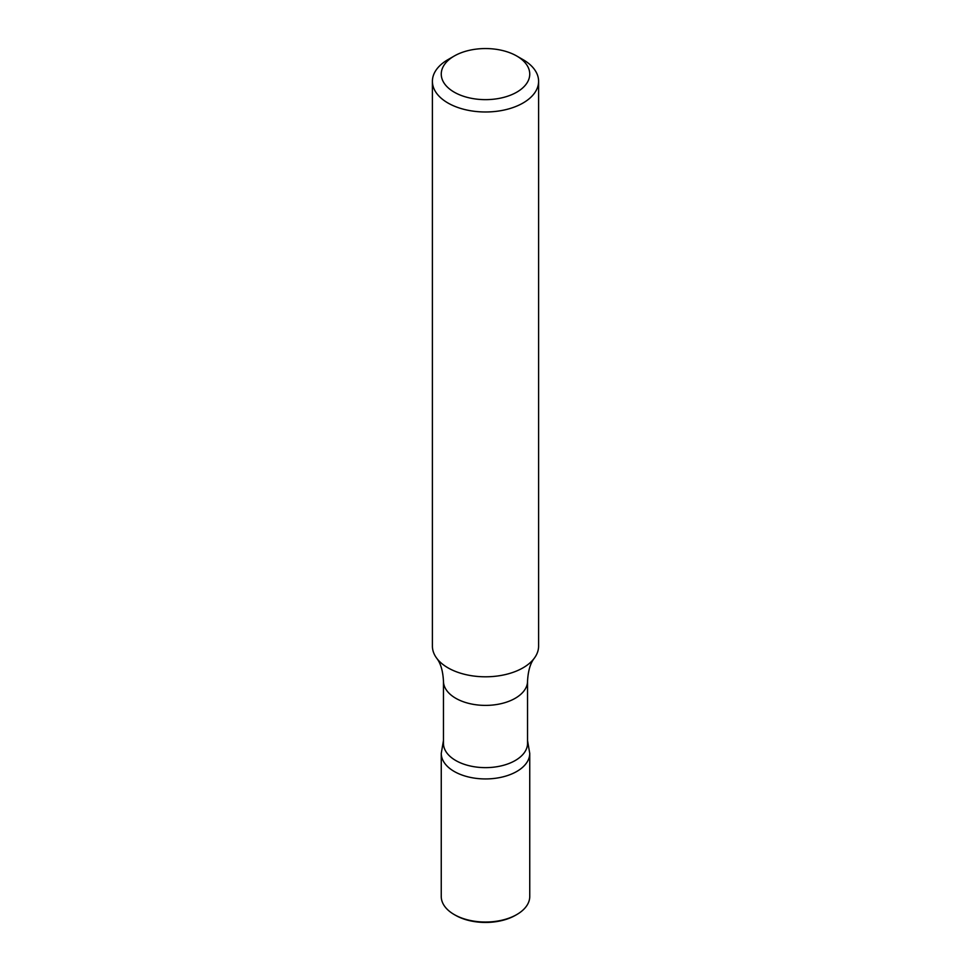 <?xml version="1.0" encoding="UTF-8"?>
<svg xmlns="http://www.w3.org/2000/svg" width="971" height="971" viewBox="0 0 971 971"><rect width="100%" height="100%" fill="white"/><g stroke="black" fill="none" stroke-linecap="round" stroke-linejoin="round"><path stroke-width="1.46" d="M523.053 59.644L516.79 56.039A44.253 25.549 180 0 1 516.79 92.16A44.253 25.549 180 0 1 454.21 92.16A44.253 25.549 180 0 1 454.21 56.039A44.253 25.549 180 0 1 516.79 56.039L523.053 59.644A53.102 30.659 180 0 1 538.602 81.321A53.102 30.659 180 0 1 485.5 111.981A53.102 30.659 180 0 1 432.398 81.321A53.102 30.659 180 0 1 447.947 59.644L454.21 56.039M527.544 743.373A42.044 24.275 180 0 1 485.5 767.636A42.044 24.275 180 0 1 443.456 743.373L443.456 681.132A42.044 24.275 180 0 0 485.5 705.395A42.044 24.275 180 0 0 527.544 681.132L527.544 743.373M527.544 740.594L529.741 753.387A44.241 25.537 180 0 1 485.5 778.936A44.241 25.537 180 0 1 441.259 753.387A44.241 25.537 0 0 0 485.5 778.936A44.241 25.537 0 0 0 529.741 753.387L529.753 896.476A44.253 25.549 180 0 1 516.79 914.548A44.253 25.549 180 0 1 454.21 914.548A44.253 25.549 180 0 1 441.247 896.476L441.259 753.387L443.456 740.594M538.602 81.321L538.602 646.14A53.102 30.659 180 0 1 534.366 658.132A53.102 30.659 180 0 1 485.5 676.799A53.102 30.659 180 0 1 436.634 658.132A53.102 30.659 180 0 1 432.398 646.14L432.398 81.321M516.79 914.548L515.54 915.265A42.481 24.53 180 0 1 455.46 915.265L454.21 914.548M534.366 658.132C530.384 663.144 528.103 670.803 527.544 681.132M436.634 658.132C440.616 663.144 442.897 670.803 443.456 681.132"/></g></svg>
